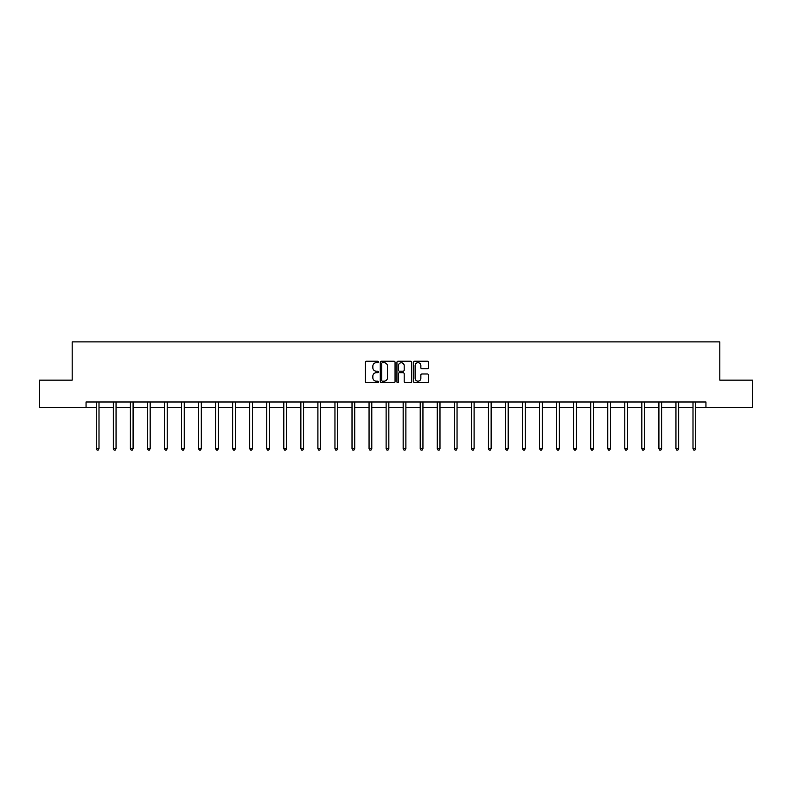 <?xml version="1.0" encoding="UTF-8"?>
<svg xmlns="http://www.w3.org/2000/svg" width="792" height="792" viewBox="0 0 792 792"><rect width="100%" height="100%" fill="white"/><g stroke="black" fill="none" stroke-linecap="round" stroke-linejoin="round"><path stroke-width="1.19" d="M378.517 361.964A0.752 0.752 0 0 0 377.764 361.221L366.369 361.221A1.069 1.069 0 0 0 365.29 362.291L365.29 381.595A1.069 1.069 0 0 0 366.369 382.675L377.764 382.675A0.752 0.752 0 0 0 378.517 381.922A0.752 0.752 0 0 0 377.764 381.17L376.289 381.17A3.435 3.435 0 0 1 372.854 377.735L372.854 376.131A3.435 3.435 0 0 1 376.289 372.695L377.764 372.695A0.752 0.752 0 0 0 378.517 371.943A0.752 0.752 0 0 0 377.764 371.191L376.289 371.191A3.435 3.435 0 0 1 372.854 367.765L372.854 366.151A3.435 3.435 0 0 1 376.289 362.716L377.764 362.716A0.752 0.752 0 0 0 378.517 361.964M427.353 368.785A1.069 1.069 0 0 0 428.423 367.706L428.423 362.291A1.069 1.069 0 0 0 427.353 361.221L414.691 361.221A1.069 1.069 0 0 0 413.622 362.291L413.622 381.595A1.069 1.069 0 0 0 414.691 382.675L427.353 382.675A1.069 1.069 0 0 0 428.423 381.595L428.423 375.052A1.069 1.069 0 0 0 427.353 373.982L421.938 373.982A1.069 1.069 0 0 0 420.859 375.052L420.859 378.299A2.871 2.871 0 0 1 417.988 381.17A2.871 2.871 0 0 1 415.127 378.299L415.127 365.587A2.871 2.871 0 0 1 417.988 362.716A2.871 2.871 0 0 1 420.859 365.587L420.859 367.706A1.069 1.069 0 0 0 421.938 368.785L427.353 368.785M86.051 407.464L39.6 407.464L39.6 380.14L72.171 380.14L72.171 341.887L719.829 341.887L719.829 380.14L752.4 380.14L752.4 407.464L705.949 407.464L705.949 401.999L86.051 401.999L86.051 407.464L96.268 407.464M395.06 362.291A1.069 1.069 0 0 0 393.99 361.221L381.328 361.221A1.069 1.069 0 0 0 380.259 362.291L380.259 381.595A1.069 1.069 0 0 0 381.328 382.675L393.99 382.675A1.069 1.069 0 0 0 395.06 381.595L395.06 362.291M398.01 361.221L410.672 361.221A1.069 1.069 0 0 1 411.741 362.291L411.741 381.595A1.069 1.069 0 0 1 410.672 382.675L405.257 382.675A1.069 1.069 0 0 1 404.177 381.595L404.177 373.765A1.069 1.069 0 0 0 403.108 372.695L399.514 372.695A1.069 1.069 0 0 0 398.445 373.765L398.445 381.922A0.752 0.752 0 0 1 397.693 382.675A0.752 0.752 0 0 1 396.94 381.922L396.94 362.291A1.069 1.069 0 0 1 398.01 361.221M99 407.464L113.315 407.464M116.048 407.464L130.363 407.464M133.096 407.464L147.421 407.464M150.153 407.464L164.469 407.464M167.201 407.464L181.516 407.464M184.249 407.464L198.564 407.464M201.297 407.464L215.612 407.464M218.345 407.464L232.66 407.464M235.392 407.464L249.718 407.464M252.45 407.464L266.765 407.464M269.498 407.464L283.813 407.464M286.546 407.464L300.861 407.464M303.593 407.464L317.909 407.464M320.641 407.464L334.957 407.464M337.689 407.464L352.014 407.464M354.747 407.464L369.062 407.464M371.795 407.464L386.11 407.464M388.842 407.464L403.158 407.464M405.89 407.464L420.205 407.464M422.938 407.464L437.253 407.464M439.986 407.464L454.311 407.464M457.043 407.464L471.359 407.464M474.091 407.464L488.407 407.464M491.139 407.464L505.454 407.464M508.187 407.464L522.502 407.464M525.235 407.464L539.55 407.464M542.282 407.464L556.608 407.464M559.34 407.464L573.656 407.464M576.388 407.464L590.703 407.464M593.436 407.464L607.751 407.464M610.483 407.464L624.799 407.464M627.531 407.464L641.847 407.464M644.579 407.464L658.904 407.464M661.637 407.464L675.952 407.464M678.685 407.464L693 407.464M695.732 407.464L705.949 407.464M382.506 362.716A0.752 0.752 0 0 0 381.764 363.469L381.764 380.417A0.752 0.752 0 0 0 382.506 381.17L384.061 381.17A3.435 3.435 0 0 0 387.496 377.735L387.496 366.151A3.435 3.435 0 0 0 384.061 362.716L382.506 362.716M404.177 365.647A2.871 2.871 0 0 0 401.306 362.776A2.871 2.871 0 0 0 398.445 365.647L398.445 370.121A1.069 1.069 0 0 0 399.514 371.191L403.108 371.191A1.069 1.069 0 0 0 404.177 370.121L404.177 365.647M99.139 401.999L99.079 402.158A1.089 1.089 0 0 0 99 402.564L99 448.688L96.268 448.688L96.268 402.564A1.089 1.089 0 0 0 96.188 402.158L96.129 401.999M99 448.688L98.178 450.113L97.089 450.113L96.268 448.688M116.196 401.999L116.127 402.158A1.089 1.089 0 0 0 116.048 402.564L116.048 448.688L113.315 448.688L113.315 402.564A1.089 1.089 0 0 0 113.236 402.158L113.177 401.999M116.048 448.688L115.226 450.113L114.137 450.113L113.315 448.688M133.244 401.999L133.175 402.158A1.089 1.089 0 0 0 133.096 402.564L133.096 448.688L130.363 448.688L130.363 402.564A1.089 1.089 0 0 0 130.284 402.158L130.225 401.999M133.096 448.688L132.284 450.113L131.185 450.113L130.363 448.688M150.292 401.999L150.223 402.158A1.089 1.089 0 0 0 150.153 402.564L150.153 448.688L147.421 448.688L147.421 402.564A1.089 1.089 0 0 0 147.342 402.158L147.272 401.999M150.153 448.688L149.332 450.113L148.233 450.113L147.421 448.688M167.34 401.999L167.28 402.158A1.089 1.089 0 0 0 167.201 402.564L167.201 448.688L164.469 448.688L164.469 402.564A1.089 1.089 0 0 0 164.389 402.158L164.32 401.999M167.201 448.688L166.379 450.113L165.28 450.113L164.469 448.688M184.387 401.999L184.328 402.158A1.089 1.089 0 0 0 184.249 402.564L184.249 448.688L181.516 448.688L181.516 402.564A1.089 1.089 0 0 0 181.437 402.158L181.368 401.999M184.249 448.688L183.427 450.113L182.338 450.113L181.516 448.688M201.445 401.999L201.376 402.158A1.089 1.089 0 0 0 201.297 402.564L201.297 448.688L198.564 448.688L198.564 402.564A1.089 1.089 0 0 0 198.485 402.158L198.426 401.999M201.297 448.688L200.475 450.113L199.386 450.113L198.564 448.688M218.493 401.999L218.424 402.158A1.089 1.089 0 0 0 218.345 402.564L218.345 448.688L215.612 448.688L215.612 402.564A1.089 1.089 0 0 0 215.533 402.158L215.474 401.999M218.345 448.688L217.523 450.113L216.434 450.113L215.612 448.688M235.541 401.999L235.471 402.158A1.089 1.089 0 0 0 235.392 402.564L235.392 448.688L232.66 448.688L232.66 402.564A1.089 1.089 0 0 0 232.581 402.158L232.521 401.999M235.392 448.688L234.581 450.113L233.482 450.113L232.66 448.688M252.589 401.999L252.529 402.158A1.089 1.089 0 0 0 252.45 402.564L252.45 448.688L249.718 448.688L249.718 402.564A1.089 1.089 0 0 0 249.638 402.158L249.569 401.999M252.45 448.688L251.628 450.113L250.529 450.113L249.718 448.688M269.636 401.999L269.577 402.158A1.089 1.089 0 0 0 269.498 402.564L269.498 448.688L266.765 448.688L266.765 402.564A1.089 1.089 0 0 0 266.686 402.158L266.617 401.999M269.498 448.688L268.676 450.113L267.587 450.113L266.765 448.688M286.684 401.999L286.625 402.158A1.089 1.089 0 0 0 286.546 402.564L286.546 448.688L283.813 448.688L283.813 402.564A1.089 1.089 0 0 0 283.734 402.158L283.665 401.999M286.546 448.688L285.724 450.113L284.635 450.113L283.813 448.688M303.742 401.999L303.673 402.158A1.089 1.089 0 0 0 303.593 402.564L303.593 448.688L300.861 448.688L300.861 402.564A1.089 1.089 0 0 0 300.782 402.158L300.722 401.999M303.593 448.688L302.772 450.113L301.683 450.113L300.861 448.688M320.79 401.999L320.72 402.158A1.089 1.089 0 0 0 320.641 402.564L320.641 448.688L317.909 448.688L317.909 402.564A1.089 1.089 0 0 0 317.83 402.158L317.77 401.999M320.641 448.688L319.82 450.113L318.731 450.113L317.909 448.688M337.837 401.999L337.768 402.158A1.089 1.089 0 0 0 337.689 402.564L337.689 448.688L334.957 448.688L334.957 402.564A1.089 1.089 0 0 0 334.877 402.158L334.818 401.999M337.689 448.688L336.877 450.113L335.778 450.113L334.957 448.688M354.885 401.999L354.826 402.158A1.089 1.089 0 0 0 354.747 402.564L354.747 448.688L352.014 448.688L352.014 402.564A1.089 1.089 0 0 0 351.935 402.158L351.866 401.999M354.747 448.688L353.925 450.113L352.826 450.113L352.014 448.688M371.933 401.999L371.874 402.158A1.089 1.089 0 0 0 371.795 402.564L371.795 448.688L369.062 448.688L369.062 402.564A1.089 1.089 0 0 0 368.983 402.158L368.914 401.999M371.795 448.688L370.973 450.113L369.884 450.113L369.062 448.688M388.981 401.999L388.922 402.158A1.089 1.089 0 0 0 388.842 402.564L388.842 448.688L386.11 448.688L386.11 402.564A1.089 1.089 0 0 0 386.031 402.158L385.961 401.999M388.842 448.688L388.021 450.113L386.932 450.113L386.11 448.688M406.039 401.999L405.969 402.158A1.089 1.089 0 0 0 405.89 402.564L405.89 448.688L403.158 448.688L403.158 402.564A1.089 1.089 0 0 0 403.078 402.158L403.019 401.999M405.89 448.688L405.068 450.113L403.979 450.113L403.158 448.688M423.086 401.999L423.017 402.158A1.089 1.089 0 0 0 422.938 402.564L422.938 448.688L420.205 448.688L420.205 402.564A1.089 1.089 0 0 0 420.126 402.158L420.067 401.999M422.938 448.688L422.116 450.113L421.027 450.113L420.205 448.688M440.134 401.999L440.065 402.158A1.089 1.089 0 0 0 439.986 402.564L439.986 448.688L437.253 448.688L437.253 402.564A1.089 1.089 0 0 0 437.174 402.158L437.115 401.999M439.986 448.688L439.174 450.113L438.075 450.113L437.253 448.688M457.182 401.999L457.123 402.158A1.089 1.089 0 0 0 457.043 402.564L457.043 448.688L454.311 448.688L454.311 402.564A1.089 1.089 0 0 0 454.232 402.158L454.163 401.999M457.043 448.688L456.222 450.113L455.123 450.113L454.311 448.688M474.23 401.999L474.17 402.158A1.089 1.089 0 0 0 474.091 402.564L474.091 448.688L471.359 448.688L471.359 402.564A1.089 1.089 0 0 0 471.28 402.158L471.21 401.999M474.091 448.688L473.269 450.113L472.18 450.113L471.359 448.688M491.278 401.999L491.218 402.158A1.089 1.089 0 0 0 491.139 402.564L491.139 448.688L488.407 448.688L488.407 402.564A1.089 1.089 0 0 0 488.327 402.158L488.258 401.999M491.139 448.688L490.317 450.113L489.228 450.113L488.407 448.688M508.335 401.999L508.266 402.158A1.089 1.089 0 0 0 508.187 402.564L508.187 448.688L505.454 448.688L505.454 402.564A1.089 1.089 0 0 0 505.375 402.158L505.316 401.999M508.187 448.688L507.365 450.113L506.276 450.113L505.454 448.688M525.383 401.999L525.314 402.158A1.089 1.089 0 0 0 525.235 402.564L525.235 448.688L522.502 448.688L522.502 402.564A1.089 1.089 0 0 0 522.423 402.158L522.364 401.999M525.235 448.688L524.413 450.113L523.324 450.113L522.502 448.688M542.431 401.999L542.362 402.158A1.089 1.089 0 0 0 542.282 402.564L542.282 448.688L539.55 448.688L539.55 402.564A1.089 1.089 0 0 0 539.471 402.158L539.411 401.999M542.282 448.688L541.471 450.113L540.372 450.113L539.55 448.688M559.479 401.999L559.419 402.158A1.089 1.089 0 0 0 559.34 402.564L559.34 448.688L556.608 448.688L556.608 402.564A1.089 1.089 0 0 0 556.529 402.158L556.459 401.999M559.34 448.688L558.518 450.113L557.419 450.113L556.608 448.688M576.527 401.999L576.467 402.158A1.089 1.089 0 0 0 576.388 402.564L576.388 448.688L573.656 448.688L573.656 402.564A1.089 1.089 0 0 0 573.576 402.158L573.507 401.999M576.388 448.688L575.566 450.113L574.477 450.113L573.656 448.688M593.574 401.999L593.515 402.158A1.089 1.089 0 0 0 593.436 402.564L593.436 448.688L590.703 448.688L590.703 402.564A1.089 1.089 0 0 0 590.624 402.158L590.555 401.999M593.436 448.688L592.614 450.113L591.525 450.113L590.703 448.688M610.632 401.999L610.563 402.158A1.089 1.089 0 0 0 610.483 402.564L610.483 448.688L607.751 448.688L607.751 402.564A1.089 1.089 0 0 0 607.672 402.158L607.612 401.999M610.483 448.688L609.662 450.113L608.573 450.113L607.751 448.688M627.68 401.999L627.611 402.158A1.089 1.089 0 0 0 627.531 402.564L627.531 448.688L624.799 448.688L624.799 402.564A1.089 1.089 0 0 0 624.72 402.158L624.66 401.999M627.531 448.688L626.719 450.113L625.621 450.113L624.799 448.688M644.728 401.999L644.658 402.158A1.089 1.089 0 0 0 644.579 402.564L644.579 448.688L641.847 448.688L641.847 402.564A1.089 1.089 0 0 0 641.777 402.158L641.708 401.999M644.579 448.688L643.767 450.113L642.668 450.113L641.847 448.688M661.775 401.999L661.716 402.158A1.089 1.089 0 0 0 661.637 402.564L661.637 448.688L658.904 448.688L658.904 402.564A1.089 1.089 0 0 0 658.825 402.158L658.756 401.999M661.637 448.688L660.815 450.113L659.716 450.113L658.904 448.688M678.823 401.999L678.764 402.158A1.089 1.089 0 0 0 678.685 402.564L678.685 448.688L675.952 448.688L675.952 402.564A1.089 1.089 0 0 0 675.873 402.158L675.804 401.999M678.685 448.688L677.863 450.113L676.774 450.113L675.952 448.688M695.871 401.999L695.812 402.158A1.089 1.089 0 0 0 695.732 402.564L695.732 448.688L693 448.688L693 402.564A1.089 1.089 0 0 0 692.921 402.158L692.861 401.999M695.732 448.688L694.911 450.113L693.822 450.113L693 448.688"/></g></svg>
